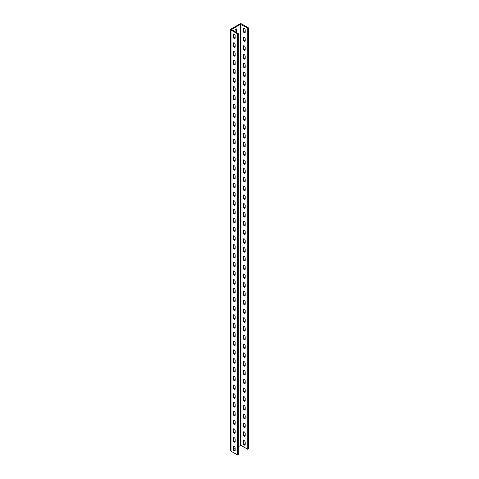 <?xml version="1.0" encoding="UTF-8"?>
<svg xmlns="http://www.w3.org/2000/svg" width="479" height="479" viewBox="0 0 479 479"><rect width="100%" height="100%" fill="white"/><g stroke="black" fill="none" stroke-linecap="round" stroke-linejoin="round"><path stroke-width="0.72" d="M234.219 47.283A1.341 0.778 -120 0 0 234.89 47.355A1.341 0.778 -120 0 0 235.171 46.738L235.171 44.547A1.341 0.778 -120 0 0 234.584 43.194A1.341 0.778 -120 0 0 233.548 42.835A1.341 0.778 -120 0 0 233.267 43.445L233.267 45.643A1.341 0.778 -120 0 0 234.219 47.283M235.123 47.05A1.341 0.778 60 0 1 234.824 46.936A1.341 0.778 60 0 1 233.878 45.289L233.878 43.098A1.341 0.778 60 0 1 233.926 42.781M234.219 56.061A1.341 0.778 -120 0 0 234.89 56.127A1.341 0.778 -120 0 0 235.171 55.51L235.171 53.319A1.341 0.778 -120 0 0 234.584 51.966A1.341 0.778 -120 0 0 233.548 51.606A1.341 0.778 -120 0 0 233.267 52.223L233.267 54.414A1.341 0.778 -120 0 0 234.219 56.061M235.123 55.821A1.341 0.778 60 0 1 234.824 55.708A1.341 0.778 60 0 1 233.878 54.061L233.878 51.87A1.341 0.778 60 0 1 233.926 51.558M234.219 64.833A1.341 0.778 -120 0 0 234.89 64.899A1.341 0.778 -120 0 0 235.171 64.282L235.171 62.09A1.341 0.778 -120 0 0 234.584 60.737A1.341 0.778 -120 0 0 233.548 60.378A1.341 0.778 -120 0 0 233.267 60.995L233.267 63.186A1.341 0.778 -120 0 0 234.219 64.833M235.123 64.599A1.341 0.778 60 0 1 234.824 64.479A1.341 0.778 60 0 1 233.878 62.833L233.878 60.641A1.341 0.778 60 0 1 233.926 60.33M234.219 73.604A1.341 0.778 -120 0 0 234.89 73.67A1.341 0.778 -120 0 0 235.171 73.053L235.171 70.862A1.341 0.778 -120 0 0 234.584 69.509A1.341 0.778 -120 0 0 233.548 69.15A1.341 0.778 -120 0 0 233.267 69.766L233.267 71.958A1.341 0.778 -120 0 0 234.219 73.604M235.123 73.371A1.341 0.778 60 0 1 234.824 73.251A1.341 0.778 60 0 1 233.878 71.611L233.878 69.413A1.341 0.778 60 0 1 233.926 69.102M234.219 82.376A1.341 0.778 -120 0 0 234.89 82.442A1.341 0.778 -120 0 0 235.171 81.831L235.171 79.634A1.341 0.778 -120 0 0 234.584 78.287A1.341 0.778 -120 0 0 233.548 77.927A1.341 0.778 -120 0 0 233.267 78.538L233.267 80.735A1.341 0.778 -120 0 0 234.219 82.376M235.123 82.143A1.341 0.778 60 0 1 234.824 82.029A1.341 0.778 60 0 1 233.878 80.382L233.878 78.191A1.341 0.778 60 0 1 233.926 77.873M234.219 91.148A1.341 0.778 -120 0 0 234.89 91.22A1.341 0.778 -120 0 0 235.171 90.603L235.171 88.411A1.341 0.778 -120 0 0 234.584 87.058A1.341 0.778 -120 0 0 233.548 86.699A1.341 0.778 -120 0 0 233.267 87.31L233.267 89.507A1.341 0.778 -120 0 0 234.219 91.148M235.123 90.914A1.341 0.778 60 0 1 234.824 90.8A1.341 0.778 60 0 1 233.878 89.154L233.878 86.962A1.341 0.778 60 0 1 233.926 86.645M234.219 99.925A1.341 0.778 -120 0 0 234.89 99.991A1.341 0.778 -120 0 0 235.171 99.375L235.171 97.183A1.341 0.778 -120 0 0 234.584 95.83A1.341 0.778 -120 0 0 233.548 95.471A1.341 0.778 -120 0 0 233.267 96.087L233.267 98.279A1.341 0.778 -120 0 0 234.219 99.925M235.123 99.686A1.341 0.778 60 0 1 234.824 99.572A1.341 0.778 60 0 1 233.878 97.926L233.878 95.734A1.341 0.778 60 0 1 233.926 95.423M234.219 108.697A1.341 0.778 -120 0 0 234.89 108.763A1.341 0.778 -120 0 0 235.171 108.146L235.171 105.955A1.341 0.778 -120 0 0 234.584 104.602A1.341 0.778 -120 0 0 233.548 104.242A1.341 0.778 -120 0 0 233.267 104.859L233.267 107.051A1.341 0.778 -120 0 0 234.219 108.697M235.123 108.464A1.341 0.778 60 0 1 234.824 108.344A1.341 0.778 60 0 1 233.878 106.703L233.878 104.506A1.341 0.778 60 0 1 233.926 104.194M234.219 117.469A1.341 0.778 -120 0 0 234.89 117.535A1.341 0.778 -120 0 0 235.171 116.918L235.171 114.726A1.341 0.778 -120 0 0 234.584 113.373A1.341 0.778 -120 0 0 233.548 113.014A1.341 0.778 -120 0 0 233.267 113.631L233.267 115.822A1.341 0.778 -120 0 0 234.219 117.469M235.123 117.235A1.341 0.778 60 0 1 234.824 117.115A1.341 0.778 60 0 1 233.878 115.475L233.878 113.278A1.341 0.778 60 0 1 233.926 112.966M234.219 126.24A1.341 0.778 -120 0 0 234.89 126.306A1.341 0.778 -120 0 0 235.171 125.696L235.171 123.498A1.341 0.778 -120 0 0 234.584 122.151A1.341 0.778 -120 0 0 233.548 121.792A1.341 0.778 -120 0 0 233.267 122.402L233.267 124.6A1.341 0.778 -120 0 0 234.219 126.24M235.123 126.007A1.341 0.778 60 0 1 234.824 125.893A1.341 0.778 60 0 1 233.878 124.247L233.878 122.055A1.341 0.778 60 0 1 233.926 121.738M234.219 135.012A1.341 0.778 -120 0 0 234.89 135.084A1.341 0.778 -120 0 0 235.171 134.467L235.171 132.276A1.341 0.778 -120 0 0 234.584 130.923A1.341 0.778 -120 0 0 233.548 130.563A1.341 0.778 -120 0 0 233.267 131.174L233.267 133.372A1.341 0.778 -120 0 0 234.219 135.012M235.123 134.779A1.341 0.778 60 0 1 234.824 134.665A1.341 0.778 60 0 1 233.878 133.018L233.878 130.827A1.341 0.778 60 0 1 233.926 130.51M234.219 143.79A1.341 0.778 -120 0 0 234.89 143.856A1.341 0.778 -120 0 0 235.171 143.239L235.171 141.048A1.341 0.778 -120 0 0 234.584 139.694A1.341 0.778 -120 0 0 233.548 139.335A1.341 0.778 -120 0 0 233.267 139.952L233.267 142.143A1.341 0.778 -120 0 0 234.219 143.79M235.123 143.55A1.341 0.778 60 0 1 234.824 143.437A1.341 0.778 60 0 1 233.878 141.79L233.878 139.599A1.341 0.778 60 0 1 233.926 139.287M234.219 152.561A1.341 0.778 -120 0 0 234.89 152.627A1.341 0.778 -120 0 0 235.171 152.011L235.171 149.819A1.341 0.778 -120 0 0 234.584 148.466A1.341 0.778 -120 0 0 233.548 148.107A1.341 0.778 -120 0 0 233.267 148.724L233.267 150.915A1.341 0.778 -120 0 0 234.219 152.561M235.123 152.328A1.341 0.778 60 0 1 234.824 152.208A1.341 0.778 60 0 1 233.878 150.568L233.878 148.37A1.341 0.778 60 0 1 233.926 148.059M234.219 161.333A1.341 0.778 -120 0 0 234.89 161.399A1.341 0.778 -120 0 0 235.171 160.782L235.171 158.591A1.341 0.778 -120 0 0 234.584 157.238A1.341 0.778 -120 0 0 233.548 156.878A1.341 0.778 -120 0 0 233.267 157.495L233.267 159.687A1.341 0.778 -120 0 0 234.219 161.333M235.123 161.1A1.341 0.778 60 0 1 234.824 160.98A1.341 0.778 60 0 1 233.878 159.339L233.878 157.142A1.341 0.778 60 0 1 233.926 156.831M234.219 170.105A1.341 0.778 -120 0 0 234.89 170.171A1.341 0.778 -120 0 0 235.171 169.56L235.171 167.363A1.341 0.778 -120 0 0 234.584 166.015A1.341 0.778 -120 0 0 233.548 165.656A1.341 0.778 -120 0 0 233.267 166.267L233.267 168.464A1.341 0.778 -120 0 0 234.219 170.105M235.123 169.871A1.341 0.778 60 0 1 234.824 169.758A1.341 0.778 60 0 1 233.878 168.111L233.878 165.92A1.341 0.778 60 0 1 233.926 165.602M234.219 178.877A1.341 0.778 -120 0 0 234.89 178.948A1.341 0.778 -120 0 0 235.171 178.332L235.171 176.14A1.341 0.778 -120 0 0 234.584 174.787A1.341 0.778 -120 0 0 233.548 174.428A1.341 0.778 -120 0 0 233.267 175.039L233.267 177.236A1.341 0.778 -120 0 0 234.219 178.877M235.123 178.643A1.341 0.778 60 0 1 234.824 178.529A1.341 0.778 60 0 1 233.878 176.883L233.878 174.691A1.341 0.778 60 0 1 233.926 174.374M234.219 187.654A1.341 0.778 -120 0 0 234.89 187.72A1.341 0.778 -120 0 0 235.171 187.103L235.171 184.912A1.341 0.778 -120 0 0 234.584 183.559A1.341 0.778 -120 0 0 233.548 183.2A1.341 0.778 -120 0 0 233.267 183.816L233.267 186.008A1.341 0.778 -120 0 0 234.219 187.654M235.123 187.415A1.341 0.778 60 0 1 234.824 187.301A1.341 0.778 60 0 1 233.878 185.654L233.878 183.463A1.341 0.778 60 0 1 233.926 183.152M234.219 196.426A1.341 0.778 -120 0 0 234.89 196.492A1.341 0.778 -120 0 0 235.171 195.875L235.171 193.684A1.341 0.778 -120 0 0 234.584 192.33A1.341 0.778 -120 0 0 233.548 191.971A1.341 0.778 -120 0 0 233.267 192.588L233.267 194.779A1.341 0.778 -120 0 0 234.219 196.426M235.123 196.192A1.341 0.778 60 0 1 234.824 196.073A1.341 0.778 60 0 1 233.878 194.432L233.878 192.235A1.341 0.778 60 0 1 233.926 191.923M234.219 205.198A1.341 0.778 -120 0 0 234.89 205.263A1.341 0.778 -120 0 0 235.171 204.647L235.171 202.455A1.341 0.778 -120 0 0 234.584 201.102A1.341 0.778 -120 0 0 233.548 200.743A1.341 0.778 -120 0 0 233.267 201.36L233.267 203.551A1.341 0.778 -120 0 0 234.219 205.198M235.123 204.964A1.341 0.778 60 0 1 234.824 204.844A1.341 0.778 60 0 1 233.878 203.204L233.878 201.006A1.341 0.778 60 0 1 233.926 200.695M234.219 213.969A1.341 0.778 -120 0 0 234.89 214.035A1.341 0.778 -120 0 0 235.171 213.424L235.171 211.227A1.341 0.778 -120 0 0 234.584 209.88A1.341 0.778 -120 0 0 233.548 209.521A1.341 0.778 -120 0 0 233.267 210.131L233.267 212.329A1.341 0.778 -120 0 0 234.219 213.969M235.123 213.736A1.341 0.778 60 0 1 234.824 213.622A1.341 0.778 60 0 1 233.878 211.975L233.878 209.784A1.341 0.778 60 0 1 233.926 209.467M234.219 222.741A1.341 0.778 -120 0 0 234.89 222.813A1.341 0.778 -120 0 0 235.171 222.196L235.171 220.005A1.341 0.778 -120 0 0 234.584 218.652A1.341 0.778 -120 0 0 233.548 218.292A1.341 0.778 -120 0 0 233.267 218.903L233.267 221.1A1.341 0.778 -120 0 0 234.219 222.741M235.123 222.507A1.341 0.778 60 0 1 234.824 222.394A1.341 0.778 60 0 1 233.878 220.747L233.878 218.556A1.341 0.778 60 0 1 233.926 218.238M234.219 231.519A1.341 0.778 -120 0 0 234.89 231.585A1.341 0.778 -120 0 0 235.171 230.968L235.171 228.776A1.341 0.778 -120 0 0 234.584 227.423A1.341 0.778 -120 0 0 233.548 227.064A1.341 0.778 -120 0 0 233.267 227.681L233.267 229.872A1.341 0.778 -120 0 0 234.219 231.519M235.123 231.279A1.341 0.778 60 0 1 234.824 231.165A1.341 0.778 60 0 1 233.878 229.519L233.878 227.327A1.341 0.778 60 0 1 233.926 227.016M234.219 240.29A1.341 0.778 -120 0 0 234.89 240.356A1.341 0.778 -120 0 0 235.171 239.739L235.171 237.548A1.341 0.778 -120 0 0 234.584 236.195A1.341 0.778 -120 0 0 233.548 235.836A1.341 0.778 -120 0 0 233.267 236.452L233.267 238.644A1.341 0.778 -120 0 0 234.219 240.29M235.123 240.057A1.341 0.778 60 0 1 234.824 239.937A1.341 0.778 60 0 1 233.878 238.297L233.878 236.099A1.341 0.778 60 0 1 233.926 235.788M234.219 249.062A1.341 0.778 -120 0 0 234.89 249.128A1.341 0.778 -120 0 0 235.171 248.511L235.171 246.32A1.341 0.778 -120 0 0 234.584 244.967A1.341 0.778 -120 0 0 233.548 244.607A1.341 0.778 -120 0 0 233.267 245.224L233.267 247.415A1.341 0.778 -120 0 0 234.219 249.062M235.123 248.829A1.341 0.778 60 0 1 234.824 248.709A1.341 0.778 60 0 1 233.878 247.068L233.878 244.871A1.341 0.778 60 0 1 233.926 244.559M234.219 257.834A1.341 0.778 -120 0 0 234.89 257.9A1.341 0.778 -120 0 0 235.171 257.289L235.171 255.091A1.341 0.778 -120 0 0 234.584 253.744A1.341 0.778 -120 0 0 233.548 253.385A1.341 0.778 -120 0 0 233.267 253.996L233.267 256.193A1.341 0.778 -120 0 0 234.219 257.834M235.123 257.6A1.341 0.778 60 0 1 234.824 257.486A1.341 0.778 60 0 1 233.878 255.84L233.878 253.648A1.341 0.778 60 0 1 233.926 253.331M234.219 266.605A1.341 0.778 -120 0 0 234.89 266.677A1.341 0.778 -120 0 0 235.171 266.061L235.171 263.869A1.341 0.778 -120 0 0 234.584 262.516A1.341 0.778 -120 0 0 233.548 262.157A1.341 0.778 -120 0 0 233.267 262.767L233.267 264.965A1.341 0.778 -120 0 0 234.219 266.605M235.123 266.372A1.341 0.778 60 0 1 234.824 266.258A1.341 0.778 60 0 1 233.878 264.612L233.878 262.42A1.341 0.778 60 0 1 233.926 262.103M234.219 275.383A1.341 0.778 -120 0 0 234.89 275.449A1.341 0.778 -120 0 0 235.171 274.832L235.171 272.641A1.341 0.778 -120 0 0 234.584 271.288A1.341 0.778 -120 0 0 233.548 270.928A1.341 0.778 -120 0 0 233.267 271.545L233.267 273.737A1.341 0.778 -120 0 0 234.219 275.383M235.123 275.144A1.341 0.778 60 0 1 234.824 275.03A1.341 0.778 60 0 1 233.878 273.383L233.878 271.192A1.341 0.778 60 0 1 233.926 270.88M234.219 284.155A1.341 0.778 -120 0 0 234.89 284.221A1.341 0.778 -120 0 0 235.171 283.604L235.171 281.413A1.341 0.778 -120 0 0 234.584 280.059A1.341 0.778 -120 0 0 233.548 279.7A1.341 0.778 -120 0 0 233.267 280.317L233.267 282.508A1.341 0.778 -120 0 0 234.219 284.155M235.123 283.921A1.341 0.778 60 0 1 234.824 283.802A1.341 0.778 60 0 1 233.878 282.161L233.878 279.964A1.341 0.778 60 0 1 233.926 279.652M234.219 292.926A1.341 0.778 -120 0 0 234.89 292.992A1.341 0.778 -120 0 0 235.171 292.376L235.171 290.184A1.341 0.778 -120 0 0 234.584 288.831A1.341 0.778 -120 0 0 233.548 288.472A1.341 0.778 -120 0 0 233.267 289.088L233.267 291.28A1.341 0.778 -120 0 0 234.219 292.926M235.123 292.693A1.341 0.778 60 0 1 234.824 292.573A1.341 0.778 60 0 1 233.878 290.933L233.878 288.735A1.341 0.778 60 0 1 233.926 288.424M234.219 301.698A1.341 0.778 -120 0 0 234.89 301.764A1.341 0.778 -120 0 0 235.171 301.153L235.171 298.956A1.341 0.778 -120 0 0 234.584 297.609A1.341 0.778 -120 0 0 233.548 297.249A1.341 0.778 -120 0 0 233.267 297.86L233.267 300.058A1.341 0.778 -120 0 0 234.219 301.698M235.123 301.465A1.341 0.778 60 0 1 234.824 301.351A1.341 0.778 60 0 1 233.878 299.704L233.878 297.513A1.341 0.778 60 0 1 233.926 297.196M234.219 310.47A1.341 0.778 -120 0 0 234.89 310.542A1.341 0.778 -120 0 0 235.171 309.925L235.171 307.734A1.341 0.778 -120 0 0 234.584 306.38A1.341 0.778 -120 0 0 233.548 306.021A1.341 0.778 -120 0 0 233.267 306.632L233.267 308.829A1.341 0.778 -120 0 0 234.219 310.47M235.123 310.236A1.341 0.778 60 0 1 234.824 310.123A1.341 0.778 60 0 1 233.878 308.476L233.878 306.285A1.341 0.778 60 0 1 233.926 305.967M234.219 319.248A1.341 0.778 -120 0 0 234.89 319.313A1.341 0.778 -120 0 0 235.171 318.697L235.171 316.505A1.341 0.778 -120 0 0 234.584 315.152A1.341 0.778 -120 0 0 233.548 314.793A1.341 0.778 -120 0 0 233.267 315.41L233.267 317.601A1.341 0.778 -120 0 0 234.219 319.248M235.123 319.008A1.341 0.778 60 0 1 234.824 318.894A1.341 0.778 60 0 1 233.878 317.248L233.878 315.056A1.341 0.778 60 0 1 233.926 314.745M234.219 328.019A1.341 0.778 -120 0 0 234.89 328.085A1.341 0.778 -120 0 0 235.171 327.468L235.171 325.277A1.341 0.778 -120 0 0 234.584 323.924A1.341 0.778 -120 0 0 233.548 323.565A1.341 0.778 -120 0 0 233.267 324.181L233.267 326.373A1.341 0.778 -120 0 0 234.219 328.019M235.123 327.786A1.341 0.778 60 0 1 234.824 327.666A1.341 0.778 60 0 1 233.878 326.025L233.878 323.828A1.341 0.778 60 0 1 233.926 323.517M234.219 336.791A1.341 0.778 -120 0 0 234.89 336.857A1.341 0.778 -120 0 0 235.171 336.246L235.171 334.049A1.341 0.778 -120 0 0 234.584 332.695A1.341 0.778 -120 0 0 233.548 332.336A1.341 0.778 -120 0 0 233.267 332.953L233.267 335.144A1.341 0.778 -120 0 0 234.219 336.791M235.123 336.557A1.341 0.778 60 0 1 234.824 336.438A1.341 0.778 60 0 1 233.878 334.797L233.878 332.6A1.341 0.778 60 0 1 233.926 332.288M234.219 345.563A1.341 0.778 -120 0 0 234.89 345.628A1.341 0.778 -120 0 0 235.171 345.018L235.171 342.82A1.341 0.778 -120 0 0 234.584 341.473A1.341 0.778 -120 0 0 233.548 341.114A1.341 0.778 -120 0 0 233.267 341.725L233.267 343.922A1.341 0.778 -120 0 0 234.219 345.563M235.123 345.329A1.341 0.778 60 0 1 234.824 345.215A1.341 0.778 60 0 1 233.878 343.569L233.878 341.377A1.341 0.778 60 0 1 233.926 341.06M234.219 354.334A1.341 0.778 -120 0 0 234.89 354.406A1.341 0.778 -120 0 0 235.171 353.789L235.171 351.598A1.341 0.778 -120 0 0 234.584 350.245A1.341 0.778 -120 0 0 233.548 349.886A1.341 0.778 -120 0 0 233.267 350.496L233.267 352.694A1.341 0.778 -120 0 0 234.219 354.334M235.123 354.101A1.341 0.778 60 0 1 234.824 353.987A1.341 0.778 60 0 1 233.878 352.34L233.878 350.149A1.341 0.778 60 0 1 233.926 349.838M234.219 363.112A1.341 0.778 -120 0 0 234.89 363.178A1.341 0.778 -120 0 0 235.171 362.561L235.171 360.37A1.341 0.778 -120 0 0 234.584 359.016A1.341 0.778 -120 0 0 233.548 358.657A1.341 0.778 -120 0 0 233.267 359.274L233.267 361.465A1.341 0.778 -120 0 0 234.219 363.112M235.123 362.872A1.341 0.778 60 0 1 234.824 362.759A1.341 0.778 60 0 1 233.878 361.112L233.878 358.921A1.341 0.778 60 0 1 233.926 358.609M234.219 371.884A1.341 0.778 -120 0 0 234.89 371.949A1.341 0.778 -120 0 0 235.171 371.333L235.171 369.141A1.341 0.778 -120 0 0 234.584 367.788A1.341 0.778 -120 0 0 233.548 367.429A1.341 0.778 -120 0 0 233.267 368.046L233.267 370.237A1.341 0.778 -120 0 0 234.219 371.884M235.123 371.65A1.341 0.778 60 0 1 234.824 371.53A1.341 0.778 60 0 1 233.878 369.89L233.878 367.692A1.341 0.778 60 0 1 233.926 367.381M234.219 380.655A1.341 0.778 -120 0 0 234.89 380.721A1.341 0.778 -120 0 0 235.171 380.11L235.171 377.913A1.341 0.778 -120 0 0 234.584 376.56A1.341 0.778 -120 0 0 233.548 376.201A1.341 0.778 -120 0 0 233.267 376.817L233.267 379.009A1.341 0.778 -120 0 0 234.219 380.655M235.123 380.422A1.341 0.778 60 0 1 234.824 380.302A1.341 0.778 60 0 1 233.878 378.661L233.878 376.464A1.341 0.778 60 0 1 233.926 376.153M234.219 389.427A1.341 0.778 -120 0 0 234.89 389.493A1.341 0.778 -120 0 0 235.171 388.882L235.171 386.685A1.341 0.778 -120 0 0 234.584 385.338A1.341 0.778 -120 0 0 233.548 384.978A1.341 0.778 -120 0 0 233.267 385.589L233.267 387.786A1.341 0.778 -120 0 0 234.219 389.427M235.123 389.193A1.341 0.778 60 0 1 234.824 389.08A1.341 0.778 60 0 1 233.878 387.433L233.878 385.242A1.341 0.778 60 0 1 233.926 384.924M234.219 398.199A1.341 0.778 -120 0 0 234.89 398.271A1.341 0.778 -120 0 0 235.171 397.654L235.171 395.462A1.341 0.778 -120 0 0 234.584 394.109A1.341 0.778 -120 0 0 233.548 393.75A1.341 0.778 -120 0 0 233.267 394.361L233.267 396.558A1.341 0.778 -120 0 0 234.219 398.199M235.123 397.965A1.341 0.778 60 0 1 234.824 397.851A1.341 0.778 60 0 1 233.878 396.205L233.878 394.013A1.341 0.778 60 0 1 233.926 393.702M234.219 406.976A1.341 0.778 -120 0 0 234.89 407.042A1.341 0.778 -120 0 0 235.171 406.426L235.171 404.234A1.341 0.778 -120 0 0 234.584 402.881A1.341 0.778 -120 0 0 233.548 402.522A1.341 0.778 -120 0 0 233.267 403.138L233.267 405.33A1.341 0.778 -120 0 0 234.219 406.976M235.123 406.737A1.341 0.778 60 0 1 234.824 406.623A1.341 0.778 60 0 1 233.878 404.977L233.878 402.785A1.341 0.778 60 0 1 233.926 402.474M234.219 415.748A1.341 0.778 -120 0 0 234.89 415.814A1.341 0.778 -120 0 0 235.171 415.197L235.171 413.006A1.341 0.778 -120 0 0 234.584 411.653A1.341 0.778 -120 0 0 233.548 411.293A1.341 0.778 -120 0 0 233.267 411.91L233.267 414.101A1.341 0.778 -120 0 0 234.219 415.748M235.123 415.515A1.341 0.778 60 0 1 234.824 415.395A1.341 0.778 60 0 1 233.878 413.754L233.878 411.557A1.341 0.778 60 0 1 233.926 411.245M234.219 424.52A1.341 0.778 -120 0 0 234.89 424.586A1.341 0.778 -120 0 0 235.171 423.975L235.171 421.777A1.341 0.778 -120 0 0 234.584 420.424A1.341 0.778 -120 0 0 233.548 420.065A1.341 0.778 -120 0 0 233.267 420.682L233.267 422.873A1.341 0.778 -120 0 0 234.219 424.52M235.123 424.286A1.341 0.778 60 0 1 234.824 424.166A1.341 0.778 60 0 1 233.878 422.526L233.878 420.328A1.341 0.778 60 0 1 233.926 420.017M234.219 433.291A1.341 0.778 -120 0 0 234.89 433.357A1.341 0.778 -120 0 0 235.171 432.747L235.171 430.549A1.341 0.778 -120 0 0 234.584 429.202A1.341 0.778 -120 0 0 233.548 428.843A1.341 0.778 -120 0 0 233.267 429.453L233.267 431.651A1.341 0.778 -120 0 0 234.219 433.291M235.123 433.058A1.341 0.778 60 0 1 234.824 432.944A1.341 0.778 60 0 1 233.878 431.298L233.878 429.106A1.341 0.778 60 0 1 233.926 428.789M234.219 442.069A1.341 0.778 -120 0 0 234.89 442.135A1.341 0.778 -120 0 0 235.171 441.518L235.171 439.327A1.341 0.778 -120 0 0 234.584 437.974A1.341 0.778 -120 0 0 233.548 437.614A1.341 0.778 -120 0 0 233.267 438.225L233.267 440.423A1.341 0.778 -120 0 0 234.219 442.069M235.123 441.83A1.341 0.778 60 0 1 234.824 441.716A1.341 0.778 60 0 1 233.878 440.069L233.878 437.878A1.341 0.778 60 0 1 233.926 437.566M234.219 450.841A1.341 0.778 -120 0 0 234.89 450.907A1.341 0.778 -120 0 0 235.171 450.29L235.171 448.099A1.341 0.778 -120 0 0 234.584 446.745A1.341 0.778 -120 0 0 233.548 446.386A1.341 0.778 -120 0 0 233.267 447.003L233.267 449.194A1.341 0.778 -120 0 0 234.219 450.841M235.123 450.601A1.341 0.778 60 0 1 234.824 450.488A1.341 0.778 60 0 1 233.878 448.841L233.878 446.65A1.341 0.778 60 0 1 233.926 446.338M244.248 41.493A1.341 0.778 -120 0 0 244.919 41.565A1.341 0.778 -120 0 0 245.194 40.949L245.194 38.757A1.341 0.778 -120 0 0 244.613 37.404A1.341 0.778 -120 0 0 243.577 37.045A1.341 0.778 -120 0 0 243.296 37.655L243.296 39.853A1.341 0.778 -120 0 0 244.248 41.493M243.955 36.991A1.341 0.778 -120 0 0 243.907 37.308L243.907 39.5A1.341 0.778 -120 0 0 244.853 41.146A1.341 0.778 -120 0 0 245.152 41.26M244.248 50.271A1.341 0.778 -120 0 0 244.919 50.337A1.341 0.778 -120 0 0 245.194 49.72L245.194 47.529A1.341 0.778 -120 0 0 244.613 46.176A1.341 0.778 -120 0 0 243.577 45.816A1.341 0.778 -120 0 0 243.296 46.433L243.296 48.624A1.341 0.778 -120 0 0 244.248 50.271M243.955 45.768A1.341 0.778 -120 0 0 243.907 46.08L243.907 48.271A1.341 0.778 -120 0 0 244.853 49.918A1.341 0.778 -120 0 0 245.152 50.032M244.248 59.043A1.341 0.778 -120 0 0 244.919 59.109A1.341 0.778 -120 0 0 245.194 58.492L245.194 56.3A1.341 0.778 -120 0 0 244.613 54.947A1.341 0.778 -120 0 0 243.577 54.588A1.341 0.778 -120 0 0 243.296 55.205L243.296 57.396A1.341 0.778 -120 0 0 244.248 59.043M243.955 54.54A1.341 0.778 -120 0 0 243.907 54.851L243.907 57.043A1.341 0.778 -120 0 0 244.853 58.689A1.341 0.778 -120 0 0 245.152 58.809M244.248 67.814A1.341 0.778 -120 0 0 244.919 67.88A1.341 0.778 -120 0 0 245.194 67.264L245.194 65.072A1.341 0.778 -120 0 0 244.613 63.719A1.341 0.778 -120 0 0 243.577 63.36A1.341 0.778 -120 0 0 243.296 63.976L243.296 66.168A1.341 0.778 -120 0 0 244.248 67.814M243.955 63.312A1.341 0.778 -120 0 0 243.907 63.623L243.907 65.821A1.341 0.778 -120 0 0 244.853 67.461A1.341 0.778 -120 0 0 245.152 67.581M244.248 76.586A1.341 0.778 -120 0 0 244.919 76.652A1.341 0.778 -120 0 0 245.194 76.041L245.194 73.844A1.341 0.778 -120 0 0 244.613 72.497A1.341 0.778 -120 0 0 243.577 72.131A1.341 0.778 -120 0 0 243.296 72.748L243.296 74.94A1.341 0.778 -120 0 0 244.248 76.586M243.955 72.084A1.341 0.778 -120 0 0 243.907 72.401L243.907 74.592A1.341 0.778 -120 0 0 244.853 76.239A1.341 0.778 -120 0 0 245.152 76.353M244.248 85.358A1.341 0.778 -120 0 0 244.919 85.43A1.341 0.778 -120 0 0 245.194 84.813L245.194 82.622A1.341 0.778 -120 0 0 244.613 81.268A1.341 0.778 -120 0 0 243.577 80.909A1.341 0.778 -120 0 0 243.296 81.52L243.296 83.717A1.341 0.778 -120 0 0 244.248 85.358M243.955 80.855A1.341 0.778 -120 0 0 243.907 81.173L243.907 83.364A1.341 0.778 -120 0 0 244.853 85.011A1.341 0.778 -120 0 0 245.152 85.124M244.248 94.135A1.341 0.778 -120 0 0 244.919 94.201A1.341 0.778 -120 0 0 245.194 93.585L245.194 91.393A1.341 0.778 -120 0 0 244.613 90.04A1.341 0.778 -120 0 0 243.577 89.681A1.341 0.778 -120 0 0 243.296 90.297L243.296 92.489A1.341 0.778 -120 0 0 244.248 94.135M243.955 89.633A1.341 0.778 -120 0 0 243.907 89.944L243.907 92.136A1.341 0.778 -120 0 0 244.853 93.782A1.341 0.778 -120 0 0 245.152 93.896M244.248 102.907A1.341 0.778 -120 0 0 244.919 102.973A1.341 0.778 -120 0 0 245.194 102.356L245.194 100.165A1.341 0.778 -120 0 0 244.613 98.812A1.341 0.778 -120 0 0 243.577 98.452A1.341 0.778 -120 0 0 243.296 99.069L243.296 101.261A1.341 0.778 -120 0 0 244.248 102.907M243.955 98.405A1.341 0.778 -120 0 0 243.907 98.716L243.907 100.907A1.341 0.778 -120 0 0 244.853 102.554A1.341 0.778 -120 0 0 245.152 102.674M244.248 111.679A1.341 0.778 -120 0 0 244.919 111.745A1.341 0.778 -120 0 0 245.194 111.128L245.194 108.937A1.341 0.778 -120 0 0 244.613 107.583A1.341 0.778 -120 0 0 243.577 107.224A1.341 0.778 -120 0 0 243.296 107.841L243.296 110.032A1.341 0.778 -120 0 0 244.248 111.679M243.955 107.176A1.341 0.778 -120 0 0 243.907 107.488L243.907 109.685A1.341 0.778 -120 0 0 244.853 111.326A1.341 0.778 -120 0 0 245.152 111.445M244.248 120.451A1.341 0.778 -120 0 0 244.919 120.516A1.341 0.778 -120 0 0 245.194 119.906L245.194 117.708A1.341 0.778 -120 0 0 244.613 116.361A1.341 0.778 -120 0 0 243.577 116.002A1.341 0.778 -120 0 0 243.296 116.613L243.296 118.804A1.341 0.778 -120 0 0 244.248 120.451M243.955 115.948A1.341 0.778 -120 0 0 243.907 116.265L243.907 118.457A1.341 0.778 -120 0 0 244.853 120.103A1.341 0.778 -120 0 0 245.152 120.217M244.248 129.222A1.341 0.778 -120 0 0 244.919 129.294A1.341 0.778 -120 0 0 245.194 128.677L245.194 126.486A1.341 0.778 -120 0 0 244.613 125.133A1.341 0.778 -120 0 0 243.577 124.774A1.341 0.778 -120 0 0 243.296 125.384L243.296 127.582A1.341 0.778 -120 0 0 244.248 129.222M243.955 124.72A1.341 0.778 -120 0 0 243.907 125.037L243.907 127.228A1.341 0.778 -120 0 0 244.853 128.875A1.341 0.778 -120 0 0 245.152 128.989M244.248 138A1.341 0.778 -120 0 0 244.919 138.066A1.341 0.778 -120 0 0 245.194 137.449L245.194 135.258A1.341 0.778 -120 0 0 244.613 133.904A1.341 0.778 -120 0 0 243.577 133.545A1.341 0.778 -120 0 0 243.296 134.162L243.296 136.353A1.341 0.778 -120 0 0 244.248 138M243.955 133.497A1.341 0.778 -120 0 0 243.907 133.809L243.907 136A1.341 0.778 -120 0 0 244.853 137.647A1.341 0.778 -120 0 0 245.152 137.76M244.248 146.772A1.341 0.778 -120 0 0 244.919 146.837A1.341 0.778 -120 0 0 245.194 146.221L245.194 144.029A1.341 0.778 -120 0 0 244.613 142.676A1.341 0.778 -120 0 0 243.577 142.317A1.341 0.778 -120 0 0 243.296 142.934L243.296 145.125A1.341 0.778 -120 0 0 244.248 146.772M243.955 142.269A1.341 0.778 -120 0 0 243.907 142.58L243.907 144.772A1.341 0.778 -120 0 0 244.853 146.418A1.341 0.778 -120 0 0 245.152 146.538M244.248 155.543A1.341 0.778 -120 0 0 244.919 155.609A1.341 0.778 -120 0 0 245.194 154.992L245.194 152.801A1.341 0.778 -120 0 0 244.613 151.448A1.341 0.778 -120 0 0 243.577 151.089A1.341 0.778 -120 0 0 243.296 151.705L243.296 153.897A1.341 0.778 -120 0 0 244.248 155.543M243.955 151.041A1.341 0.778 -120 0 0 243.907 151.352L243.907 153.549A1.341 0.778 -120 0 0 244.853 155.19A1.341 0.778 -120 0 0 245.152 155.31M244.248 164.315A1.341 0.778 -120 0 0 244.919 164.381A1.341 0.778 -120 0 0 245.194 163.77L245.194 161.573A1.341 0.778 -120 0 0 244.613 160.226A1.341 0.778 -120 0 0 243.577 159.866A1.341 0.778 -120 0 0 243.296 160.477L243.296 162.674A1.341 0.778 -120 0 0 244.248 164.315M243.955 159.812A1.341 0.778 -120 0 0 243.907 160.13L243.907 162.321A1.341 0.778 -120 0 0 244.853 163.968A1.341 0.778 -120 0 0 245.152 164.081M244.248 173.087A1.341 0.778 -120 0 0 244.919 173.159A1.341 0.778 -120 0 0 245.194 172.542L245.194 170.35A1.341 0.778 -120 0 0 244.613 168.997A1.341 0.778 -120 0 0 243.577 168.638A1.341 0.778 -120 0 0 243.296 169.249L243.296 171.446A1.341 0.778 -120 0 0 244.248 173.087M243.955 168.584A1.341 0.778 -120 0 0 243.907 168.901L243.907 171.093A1.341 0.778 -120 0 0 244.853 172.739A1.341 0.778 -120 0 0 245.152 172.853M244.248 181.864A1.341 0.778 -120 0 0 244.919 181.93A1.341 0.778 -120 0 0 245.194 181.313L245.194 179.122A1.341 0.778 -120 0 0 244.613 177.769A1.341 0.778 -120 0 0 243.577 177.41A1.341 0.778 -120 0 0 243.296 178.026L243.296 180.218A1.341 0.778 -120 0 0 244.248 181.864M243.955 177.362A1.341 0.778 -120 0 0 243.907 177.673L243.907 179.864A1.341 0.778 -120 0 0 244.853 181.511A1.341 0.778 -120 0 0 245.152 181.625M244.248 190.636A1.341 0.778 -120 0 0 244.919 190.702A1.341 0.778 -120 0 0 245.194 190.085L245.194 187.894A1.341 0.778 -120 0 0 244.613 186.541A1.341 0.778 -120 0 0 243.577 186.181A1.341 0.778 -120 0 0 243.296 186.798L243.296 188.989A1.341 0.778 -120 0 0 244.248 190.636M243.955 186.133A1.341 0.778 -120 0 0 243.907 186.445L243.907 188.642A1.341 0.778 -120 0 0 244.853 190.283A1.341 0.778 -120 0 0 245.152 190.403M244.248 199.408A1.341 0.778 -120 0 0 244.919 199.474A1.341 0.778 -120 0 0 245.194 198.857L245.194 196.665A1.341 0.778 -120 0 0 244.613 195.312A1.341 0.778 -120 0 0 243.577 194.953A1.341 0.778 -120 0 0 243.296 195.57L243.296 197.761A1.341 0.778 -120 0 0 244.248 199.408M243.955 194.905A1.341 0.778 -120 0 0 243.907 195.216L243.907 197.414A1.341 0.778 -120 0 0 244.853 199.054A1.341 0.778 -120 0 0 245.152 199.174M244.248 208.179A1.341 0.778 -120 0 0 244.919 208.245A1.341 0.778 -120 0 0 245.194 207.635L245.194 205.437A1.341 0.778 -120 0 0 244.613 204.09A1.341 0.778 -120 0 0 243.577 203.731A1.341 0.778 -120 0 0 243.296 204.341L243.296 206.539A1.341 0.778 -120 0 0 244.248 208.179M243.955 203.677A1.341 0.778 -120 0 0 243.907 203.994L243.907 206.186A1.341 0.778 -120 0 0 244.853 207.832A1.341 0.778 -120 0 0 245.152 207.946M244.248 216.951A1.341 0.778 -120 0 0 244.919 217.023A1.341 0.778 -120 0 0 245.194 216.406L245.194 214.215A1.341 0.778 -120 0 0 244.613 212.862A1.341 0.778 -120 0 0 243.577 212.502A1.341 0.778 -120 0 0 243.296 213.113L243.296 215.311A1.341 0.778 -120 0 0 244.248 216.951M243.955 212.448A1.341 0.778 -120 0 0 243.907 212.766L243.907 214.957A1.341 0.778 -120 0 0 244.853 216.604A1.341 0.778 -120 0 0 245.152 216.718M244.248 225.729A1.341 0.778 -120 0 0 244.919 225.795A1.341 0.778 -120 0 0 245.194 225.178L245.194 222.986A1.341 0.778 -120 0 0 244.613 221.633A1.341 0.778 -120 0 0 243.577 221.274A1.341 0.778 -120 0 0 243.296 221.891L243.296 224.082A1.341 0.778 -120 0 0 244.248 225.729M243.955 221.226A1.341 0.778 -120 0 0 243.907 221.537L243.907 223.729A1.341 0.778 -120 0 0 244.853 225.375A1.341 0.778 -120 0 0 245.152 225.489M244.248 234.5A1.341 0.778 -120 0 0 244.919 234.566A1.341 0.778 -120 0 0 245.194 233.95L245.194 231.758A1.341 0.778 -120 0 0 244.613 230.405A1.341 0.778 -120 0 0 243.577 230.046A1.341 0.778 -120 0 0 243.296 230.662L243.296 232.854A1.341 0.778 -120 0 0 244.248 234.5M243.955 229.998A1.341 0.778 -120 0 0 243.907 230.309L243.907 232.507A1.341 0.778 -120 0 0 244.853 234.147A1.341 0.778 -120 0 0 245.152 234.267M244.248 243.272A1.341 0.778 -120 0 0 244.919 243.338A1.341 0.778 -120 0 0 245.194 242.721L245.194 240.53A1.341 0.778 -120 0 0 244.613 239.177A1.341 0.778 -120 0 0 243.577 238.817A1.341 0.778 -120 0 0 243.296 239.434L243.296 241.626A1.341 0.778 -120 0 0 244.248 243.272M243.955 238.77A1.341 0.778 -120 0 0 243.907 239.081L243.907 241.278A1.341 0.778 -120 0 0 244.853 242.919A1.341 0.778 -120 0 0 245.152 243.039M244.248 252.044A1.341 0.778 -120 0 0 244.919 252.11A1.341 0.778 -120 0 0 245.194 251.499L245.194 249.302A1.341 0.778 -120 0 0 244.613 247.954A1.341 0.778 -120 0 0 243.577 247.595A1.341 0.778 -120 0 0 243.296 248.206L243.296 250.403A1.341 0.778 -120 0 0 244.248 252.044M243.955 247.541A1.341 0.778 -120 0 0 243.907 247.859L243.907 250.05A1.341 0.778 -120 0 0 244.853 251.697A1.341 0.778 -120 0 0 245.152 251.81M244.248 260.816A1.341 0.778 -120 0 0 244.919 260.887A1.341 0.778 -120 0 0 245.194 260.271L245.194 258.079A1.341 0.778 -120 0 0 244.613 256.726A1.341 0.778 -120 0 0 243.577 256.367A1.341 0.778 -120 0 0 243.296 256.978L243.296 259.175A1.341 0.778 -120 0 0 244.248 260.816M243.955 256.313A1.341 0.778 -120 0 0 243.907 256.63L243.907 258.822A1.341 0.778 -120 0 0 244.853 260.468A1.341 0.778 -120 0 0 245.152 260.582M244.248 269.593A1.341 0.778 -120 0 0 244.919 269.659A1.341 0.778 -120 0 0 245.194 269.042L245.194 266.851A1.341 0.778 -120 0 0 244.613 265.498A1.341 0.778 -120 0 0 243.577 265.138A1.341 0.778 -120 0 0 243.296 265.755L243.296 267.947A1.341 0.778 -120 0 0 244.248 269.593M243.955 265.091A1.341 0.778 -120 0 0 243.907 265.402L243.907 267.593A1.341 0.778 -120 0 0 244.853 269.24A1.341 0.778 -120 0 0 245.152 269.354M244.248 278.365A1.341 0.778 -120 0 0 244.919 278.431A1.341 0.778 -120 0 0 245.194 277.814L245.194 275.623A1.341 0.778 -120 0 0 244.613 274.269A1.341 0.778 -120 0 0 243.577 273.91A1.341 0.778 -120 0 0 243.296 274.527L243.296 276.718A1.341 0.778 -120 0 0 244.248 278.365M243.955 273.862A1.341 0.778 -120 0 0 243.907 274.174L243.907 276.371A1.341 0.778 -120 0 0 244.853 278.012A1.341 0.778 -120 0 0 245.152 278.131M244.248 287.137A1.341 0.778 -120 0 0 244.919 287.202A1.341 0.778 -120 0 0 245.194 286.586L245.194 284.394A1.341 0.778 -120 0 0 244.613 283.041A1.341 0.778 -120 0 0 243.577 282.682A1.341 0.778 -120 0 0 243.296 283.299L243.296 285.49A1.341 0.778 -120 0 0 244.248 287.137M243.955 282.634A1.341 0.778 -120 0 0 243.907 282.945L243.907 285.143A1.341 0.778 -120 0 0 244.853 286.783A1.341 0.778 -120 0 0 245.152 286.903M244.248 295.908A1.341 0.778 -120 0 0 244.919 295.974A1.341 0.778 -120 0 0 245.194 295.363L245.194 293.166A1.341 0.778 -120 0 0 244.613 291.819A1.341 0.778 -120 0 0 243.577 291.46A1.341 0.778 -120 0 0 243.296 292.07L243.296 294.268A1.341 0.778 -120 0 0 244.248 295.908M243.955 291.406A1.341 0.778 -120 0 0 243.907 291.723L243.907 293.914A1.341 0.778 -120 0 0 244.853 295.561A1.341 0.778 -120 0 0 245.152 295.675M244.248 304.68A1.341 0.778 -120 0 0 244.919 304.752A1.341 0.778 -120 0 0 245.194 304.135L245.194 301.944A1.341 0.778 -120 0 0 244.613 300.59A1.341 0.778 -120 0 0 243.577 300.231A1.341 0.778 -120 0 0 243.296 300.842L243.296 303.039A1.341 0.778 -120 0 0 244.248 304.68M243.955 300.177A1.341 0.778 -120 0 0 243.907 300.495L243.907 302.686A1.341 0.778 -120 0 0 244.853 304.333A1.341 0.778 -120 0 0 245.152 304.446M244.248 313.458A1.341 0.778 -120 0 0 244.919 313.523A1.341 0.778 -120 0 0 245.194 312.907L245.194 310.715A1.341 0.778 -120 0 0 244.613 309.362A1.341 0.778 -120 0 0 243.577 309.003A1.341 0.778 -120 0 0 243.296 309.62L243.296 311.811A1.341 0.778 -120 0 0 244.248 313.458M243.955 308.955A1.341 0.778 -120 0 0 243.907 309.266L243.907 311.458A1.341 0.778 -120 0 0 244.853 313.104A1.341 0.778 -120 0 0 245.152 313.218M244.248 322.229A1.341 0.778 -120 0 0 244.919 322.295A1.341 0.778 -120 0 0 245.194 321.678L245.194 319.487A1.341 0.778 -120 0 0 244.613 318.134A1.341 0.778 -120 0 0 243.577 317.775A1.341 0.778 -120 0 0 243.296 318.391L243.296 320.583A1.341 0.778 -120 0 0 244.248 322.229M243.955 317.727A1.341 0.778 -120 0 0 243.907 318.038L243.907 320.235A1.341 0.778 -120 0 0 244.853 321.876A1.341 0.778 -120 0 0 245.152 321.996M244.248 331.001A1.341 0.778 -120 0 0 244.919 331.067A1.341 0.778 -120 0 0 245.194 330.45L245.194 328.259A1.341 0.778 -120 0 0 244.613 326.906A1.341 0.778 -120 0 0 243.577 326.546A1.341 0.778 -120 0 0 243.296 327.163L243.296 329.354A1.341 0.778 -120 0 0 244.248 331.001M243.955 326.498A1.341 0.778 -120 0 0 243.907 326.81L243.907 329.007A1.341 0.778 -120 0 0 244.853 330.648A1.341 0.778 -120 0 0 245.152 330.767M244.248 339.773A1.341 0.778 -120 0 0 244.919 339.839A1.341 0.778 -120 0 0 245.194 339.228L245.194 337.03A1.341 0.778 -120 0 0 244.613 335.683A1.341 0.778 -120 0 0 243.577 335.324A1.341 0.778 -120 0 0 243.296 335.935L243.296 338.132A1.341 0.778 -120 0 0 244.248 339.773M243.955 335.27A1.341 0.778 -120 0 0 243.907 335.587L243.907 337.779A1.341 0.778 -120 0 0 244.853 339.425A1.341 0.778 -120 0 0 245.152 339.539M244.248 348.544A1.341 0.778 -120 0 0 244.919 348.616A1.341 0.778 -120 0 0 245.194 347.999L245.194 345.808A1.341 0.778 -120 0 0 244.613 344.455A1.341 0.778 -120 0 0 243.577 344.096A1.341 0.778 -120 0 0 243.296 344.706L243.296 346.904A1.341 0.778 -120 0 0 244.248 348.544M243.955 344.042A1.341 0.778 -120 0 0 243.907 344.359L243.907 346.551A1.341 0.778 -120 0 0 244.853 348.197A1.341 0.778 -120 0 0 245.152 348.311M244.248 357.322A1.341 0.778 -120 0 0 244.919 357.388A1.341 0.778 -120 0 0 245.194 356.771L245.194 354.58A1.341 0.778 -120 0 0 244.613 353.227A1.341 0.778 -120 0 0 243.577 352.867A1.341 0.778 -120 0 0 243.296 353.484L243.296 355.675A1.341 0.778 -120 0 0 244.248 357.322M243.955 352.819A1.341 0.778 -120 0 0 243.907 353.131L243.907 355.322A1.341 0.778 -120 0 0 244.853 356.969A1.341 0.778 -120 0 0 245.152 357.083M244.248 366.094A1.341 0.778 -120 0 0 244.919 366.16A1.341 0.778 -120 0 0 245.194 365.543L245.194 363.351A1.341 0.778 -120 0 0 244.613 361.998A1.341 0.778 -120 0 0 243.577 361.639A1.341 0.778 -120 0 0 243.296 362.256L243.296 364.447A1.341 0.778 -120 0 0 244.248 366.094M243.955 361.591A1.341 0.778 -120 0 0 243.907 361.902L243.907 364.1A1.341 0.778 -120 0 0 244.853 365.74A1.341 0.778 -120 0 0 245.152 365.86M244.248 374.865A1.341 0.778 -120 0 0 244.919 374.931A1.341 0.778 -120 0 0 245.194 374.315L245.194 372.123A1.341 0.778 -120 0 0 244.613 370.77A1.341 0.778 -120 0 0 243.577 370.411A1.341 0.778 -120 0 0 243.296 371.027L243.296 373.219A1.341 0.778 -120 0 0 244.248 374.865M243.955 370.363A1.341 0.778 -120 0 0 243.907 370.674L243.907 372.872A1.341 0.778 -120 0 0 244.853 374.512A1.341 0.778 -120 0 0 245.152 374.632M244.248 383.637A1.341 0.778 -120 0 0 244.919 383.703A1.341 0.778 -120 0 0 245.194 383.092L245.194 380.895A1.341 0.778 -120 0 0 244.613 379.548A1.341 0.778 -120 0 0 243.577 379.188A1.341 0.778 -120 0 0 243.296 379.799L243.296 381.997A1.341 0.778 -120 0 0 244.248 383.637M243.955 379.134A1.341 0.778 -120 0 0 243.907 379.452L243.907 381.643A1.341 0.778 -120 0 0 244.853 383.29A1.341 0.778 -120 0 0 245.152 383.404M244.248 392.409A1.341 0.778 -120 0 0 244.919 392.481A1.341 0.778 -120 0 0 245.194 391.864L245.194 389.672A1.341 0.778 -120 0 0 244.613 388.319A1.341 0.778 -120 0 0 243.577 387.96A1.341 0.778 -120 0 0 243.296 388.571L243.296 390.768A1.341 0.778 -120 0 0 244.248 392.409M243.955 387.906A1.341 0.778 -120 0 0 243.907 388.224L243.907 390.415A1.341 0.778 -120 0 0 244.853 392.061A1.341 0.778 -120 0 0 245.152 392.175M244.248 401.186A1.341 0.778 -120 0 0 244.919 401.252A1.341 0.778 -120 0 0 245.194 400.636L245.194 398.444A1.341 0.778 -120 0 0 244.613 397.091A1.341 0.778 -120 0 0 243.577 396.732A1.341 0.778 -120 0 0 243.296 397.348L243.296 399.54A1.341 0.778 -120 0 0 244.248 401.186M243.955 396.684A1.341 0.778 -120 0 0 243.907 396.995L243.907 399.187A1.341 0.778 -120 0 0 244.853 400.833A1.341 0.778 -120 0 0 245.152 400.947M244.248 409.958A1.341 0.778 -120 0 0 244.919 410.024A1.341 0.778 -120 0 0 245.194 409.407L245.194 407.216A1.341 0.778 -120 0 0 244.613 405.863A1.341 0.778 -120 0 0 243.577 405.503A1.341 0.778 -120 0 0 243.296 406.12L243.296 408.312A1.341 0.778 -120 0 0 244.248 409.958M243.955 405.456A1.341 0.778 -120 0 0 243.907 405.767L243.907 407.964A1.341 0.778 -120 0 0 244.853 409.605A1.341 0.778 -120 0 0 245.152 409.725M244.248 418.73A1.341 0.778 -120 0 0 244.919 418.796A1.341 0.778 -120 0 0 245.194 418.185L245.194 415.988A1.341 0.778 -120 0 0 244.613 414.634A1.341 0.778 -120 0 0 243.577 414.275A1.341 0.778 -120 0 0 243.296 414.892L243.296 417.083A1.341 0.778 -120 0 0 244.248 418.73M243.955 414.227A1.341 0.778 -120 0 0 243.907 414.539L243.907 416.736A1.341 0.778 -120 0 0 244.853 418.377A1.341 0.778 -120 0 0 245.152 418.496M244.248 427.502A1.341 0.778 -120 0 0 244.919 427.567A1.341 0.778 -120 0 0 245.194 426.957L245.194 424.759A1.341 0.778 -120 0 0 244.613 423.412A1.341 0.778 -120 0 0 243.577 423.053A1.341 0.778 -120 0 0 243.296 423.664L243.296 425.861A1.341 0.778 -120 0 0 244.248 427.502M243.955 422.999A1.341 0.778 -120 0 0 243.907 423.316L243.907 425.508A1.341 0.778 -120 0 0 244.853 427.154A1.341 0.778 -120 0 0 245.152 427.268M244.248 436.273A1.341 0.778 -120 0 0 244.919 436.345A1.341 0.778 -120 0 0 245.194 435.728L245.194 433.537A1.341 0.778 -120 0 0 244.613 432.184A1.341 0.778 -120 0 0 243.577 431.824A1.341 0.778 -120 0 0 243.296 432.435L243.296 434.633A1.341 0.778 -120 0 0 244.248 436.273M243.955 431.777A1.341 0.778 -120 0 0 243.907 432.088L243.907 434.279A1.341 0.778 -120 0 0 244.853 435.926A1.341 0.778 -120 0 0 245.152 436.04M244.248 445.051A1.341 0.778 -120 0 0 244.919 445.117A1.341 0.778 -120 0 0 245.194 444.5L245.194 442.309A1.341 0.778 -120 0 0 244.613 440.955A1.341 0.778 -120 0 0 243.577 440.596A1.341 0.778 -120 0 0 243.296 441.213L243.296 443.404A1.341 0.778 -120 0 0 244.248 445.051M243.955 440.548A1.341 0.778 -120 0 0 243.907 440.86L243.907 443.051A1.341 0.778 -120 0 0 244.853 444.698A1.341 0.778 -120 0 0 245.152 444.811M234.219 38.512A1.341 0.778 -120 0 0 234.89 38.577A1.341 0.778 -120 0 0 235.171 37.967L235.171 35.769A1.341 0.778 -120 0 0 234.584 34.422A1.341 0.778 -120 0 0 233.548 34.063A1.341 0.778 -120 0 0 233.267 34.674L233.267 36.865A1.341 0.778 -120 0 0 234.219 38.512M235.123 38.278A1.341 0.778 60 0 1 234.824 38.164A1.341 0.778 60 0 1 233.878 36.518L233.878 34.326A1.341 0.778 60 0 1 233.926 34.009M244.248 32.722A1.341 0.778 -120 0 0 244.919 32.788A1.341 0.778 -120 0 0 245.194 32.177L245.194 29.979A1.341 0.778 -120 0 0 244.613 28.632A1.341 0.778 -120 0 0 243.577 28.267A1.341 0.778 -120 0 0 243.296 28.884L243.296 31.075A1.341 0.778 -120 0 0 244.248 32.722M243.955 28.219A1.341 0.778 -120 0 0 243.907 28.536L243.907 30.728A1.341 0.778 -120 0 0 244.853 32.374A1.341 0.778 -120 0 0 245.152 32.488M231.028 451.188L237.716 455.05L237.716 33.949L231.028 30.093L231.028 451.188A1.287 0.742 0 0 1 230.65 450.661L230.65 29.566A1.287 0.742 0 0 0 231.028 30.093M247.745 28.159L247.745 449.26L248.35 448.907L248.35 27.812L247.745 28.159L240.446 24.303L231.507 29.566L238.32 33.602L238.32 454.697L237.716 455.05M238.32 33.602L237.716 33.949M236.734 32.68A1.341 0.778 120 0 0 236.991 31.782L236.991 29.584A1.341 0.778 120 0 0 236.716 28.974A1.341 0.778 120 0 0 235.68 29.333A1.341 0.778 120 0 0 235.093 30.686L235.093 31.734M247.745 449.26L241.057 445.398L238.32 446.626M235.171 448.446L233.914 449.17M248.35 27.812L241.661 23.95A1.287 0.742 0 0 0 239.841 23.95L231.028 29.039A1.287 0.742 0 0 0 230.65 29.566M236.339 28.92A1.341 0.778 -60 0 1 236.387 29.237L236.387 31.428A1.341 0.778 -60 0 1 236.123 32.333M231.638 29.387L231.638 29.74M240.446 24.303L240.446 445.398M241.057 24.303L241.057 445.398M236.991 29.584L236.387 29.237M236.991 31.782L236.387 31.428M243.907 30.728L243.296 31.075M243.907 28.536L243.296 28.884M233.878 34.326L233.267 34.674M233.878 36.518L233.267 36.865M243.907 443.051L243.296 443.404M243.907 440.86L243.296 441.213M243.907 434.279L243.296 434.633M243.907 432.088L243.296 432.435M243.907 425.508L243.296 425.861M243.907 423.316L243.296 423.664M243.907 416.736L243.296 417.083M243.907 414.539L243.296 414.892M243.907 407.964L243.296 408.312M243.907 405.767L243.296 406.12M243.907 399.187L243.296 399.54M243.907 396.995L243.296 397.348M243.907 390.415L243.296 390.768M243.907 388.224L243.296 388.571M243.907 381.643L243.296 381.997M243.907 379.452L243.296 379.799M243.907 372.872L243.296 373.219M243.907 370.674L243.296 371.027M243.907 364.1L243.296 364.447M243.907 361.902L243.296 362.256M243.907 355.322L243.296 355.675M243.907 353.131L243.296 353.484M243.907 346.551L243.296 346.904M243.907 344.359L243.296 344.706M243.907 337.779L243.296 338.132M243.907 335.587L243.296 335.935M243.907 329.007L243.296 329.354M243.907 326.81L243.296 327.163M243.907 320.235L243.296 320.583M243.907 318.038L243.296 318.391M243.907 311.458L243.296 311.811M243.907 309.266L243.296 309.62M243.907 302.686L243.296 303.039M243.907 300.495L243.296 300.842M243.907 293.914L243.296 294.268M243.907 291.723L243.296 292.07M243.907 285.143L243.296 285.49M243.907 282.945L243.296 283.299M243.907 276.371L243.296 276.718M243.907 274.174L243.296 274.527M243.907 267.593L243.296 267.947M243.907 265.402L243.296 265.755M243.907 258.822L243.296 259.175M243.907 256.63L243.296 256.978M243.907 250.05L243.296 250.403M243.907 247.859L243.296 248.206M243.907 241.278L243.296 241.626M243.907 239.081L243.296 239.434M243.907 232.507L243.296 232.854M243.907 230.309L243.296 230.662M243.907 223.729L243.296 224.082M243.907 221.537L243.296 221.891M243.907 214.957L243.296 215.311M243.907 212.766L243.296 213.113M243.907 206.186L243.296 206.539M243.907 203.994L243.296 204.341M243.907 197.414L243.296 197.761M243.907 195.216L243.296 195.57M243.907 188.642L243.296 188.989M243.907 186.445L243.296 186.798M243.907 179.864L243.296 180.218M243.907 177.673L243.296 178.026M243.907 171.093L243.296 171.446M243.907 168.901L243.296 169.249M243.907 162.321L243.296 162.674M243.907 160.13L243.296 160.477M243.907 153.549L243.296 153.897M243.907 151.352L243.296 151.705M243.907 144.772L243.296 145.125M243.907 142.58L243.296 142.934M243.907 136L243.296 136.353M243.907 133.809L243.296 134.162M243.907 127.228L243.296 127.582M243.907 125.037L243.296 125.384M243.907 118.457L243.296 118.804M243.907 116.265L243.296 116.613M243.907 109.685L243.296 110.032M243.907 107.488L243.296 107.841M243.907 100.907L243.296 101.261M243.907 98.716L243.296 99.069M243.907 92.136L243.296 92.489M243.907 89.944L243.296 90.297M243.907 83.364L243.296 83.717M243.907 81.173L243.296 81.52M243.907 74.592L243.296 74.94M243.907 72.401L243.296 72.748M243.907 65.821L243.296 66.168M243.907 63.623L243.296 63.976M243.907 57.043L243.296 57.396M243.907 54.851L243.296 55.205M243.907 48.271L243.296 48.624M243.907 46.08L243.296 46.433M243.907 39.5L243.296 39.853M243.907 37.308L243.296 37.655M233.878 446.65L233.267 447.003M233.878 448.841L233.267 449.194M233.878 437.878L233.267 438.225M233.878 440.069L233.267 440.423M233.878 429.106L233.267 429.453M233.878 431.298L233.267 431.651M233.878 420.328L233.267 420.682M233.878 422.526L233.267 422.873M233.878 411.557L233.267 411.91M233.878 413.754L233.267 414.101M233.878 402.785L233.267 403.138M233.878 404.977L233.267 405.33M233.878 394.013L233.267 394.361M233.878 396.205L233.267 396.558M233.878 385.242L233.267 385.589M233.878 387.433L233.267 387.786M233.878 376.464L233.267 376.817M233.878 378.661L233.267 379.009M233.878 367.692L233.267 368.046M233.878 369.89L233.267 370.237M233.878 358.921L233.267 359.274M233.878 361.112L233.267 361.465M233.878 350.149L233.267 350.496M233.878 352.34L233.267 352.694M233.878 341.377L233.267 341.725M233.878 343.569L233.267 343.922M233.878 332.6L233.267 332.953M233.878 334.797L233.267 335.144M233.878 323.828L233.267 324.181M233.878 326.025L233.267 326.373M233.878 315.056L233.267 315.41M233.878 317.248L233.267 317.601M233.878 306.285L233.267 306.632M233.878 308.476L233.267 308.829M233.878 297.513L233.267 297.86M233.878 299.704L233.267 300.058M233.878 288.735L233.267 289.088M233.878 290.933L233.267 291.28M233.878 279.964L233.267 280.317M233.878 282.161L233.267 282.508M233.878 271.192L233.267 271.545M233.878 273.383L233.267 273.737M233.878 262.42L233.267 262.767M233.878 264.612L233.267 264.965M233.878 253.648L233.267 253.996M233.878 255.84L233.267 256.193M233.878 244.871L233.267 245.224M233.878 247.068L233.267 247.415M233.878 236.099L233.267 236.452M233.878 238.297L233.267 238.644M233.878 227.327L233.267 227.681M233.878 229.519L233.267 229.872M233.878 218.556L233.267 218.903M233.878 220.747L233.267 221.1M233.878 209.784L233.267 210.131M233.878 211.975L233.267 212.329M233.878 201.006L233.267 201.36M233.878 203.204L233.267 203.551M233.878 192.235L233.267 192.588M233.878 194.432L233.267 194.779M233.878 183.463L233.267 183.816M233.878 185.654L233.267 186.008M233.878 174.691L233.267 175.039M233.878 176.883L233.267 177.236M233.878 165.92L233.267 166.267M233.878 168.111L233.267 168.464M233.878 157.142L233.267 157.495M233.878 159.339L233.267 159.687M233.878 148.37L233.267 148.724M233.878 150.568L233.267 150.915M233.878 139.599L233.267 139.952M233.878 141.79L233.267 142.143M233.878 130.827L233.267 131.174M233.878 133.018L233.267 133.372M233.878 122.055L233.267 122.402M233.878 124.247L233.267 124.6M233.878 113.278L233.267 113.631M233.878 115.475L233.267 115.822M233.878 104.506L233.267 104.859M233.878 106.703L233.267 107.051M233.878 95.734L233.267 96.087M233.878 97.926L233.267 98.279M233.878 86.962L233.267 87.31M233.878 89.154L233.267 89.507M233.878 78.191L233.267 78.538M233.878 80.382L233.267 80.735M233.878 69.413L233.267 69.766M233.878 71.611L233.267 71.958M233.878 60.641L233.267 60.995M233.878 62.833L233.267 63.186M233.878 51.87L233.267 52.223M233.878 54.061L233.267 54.414M233.878 43.098L233.267 43.445M233.878 45.289L233.267 45.643"/></g></svg>
